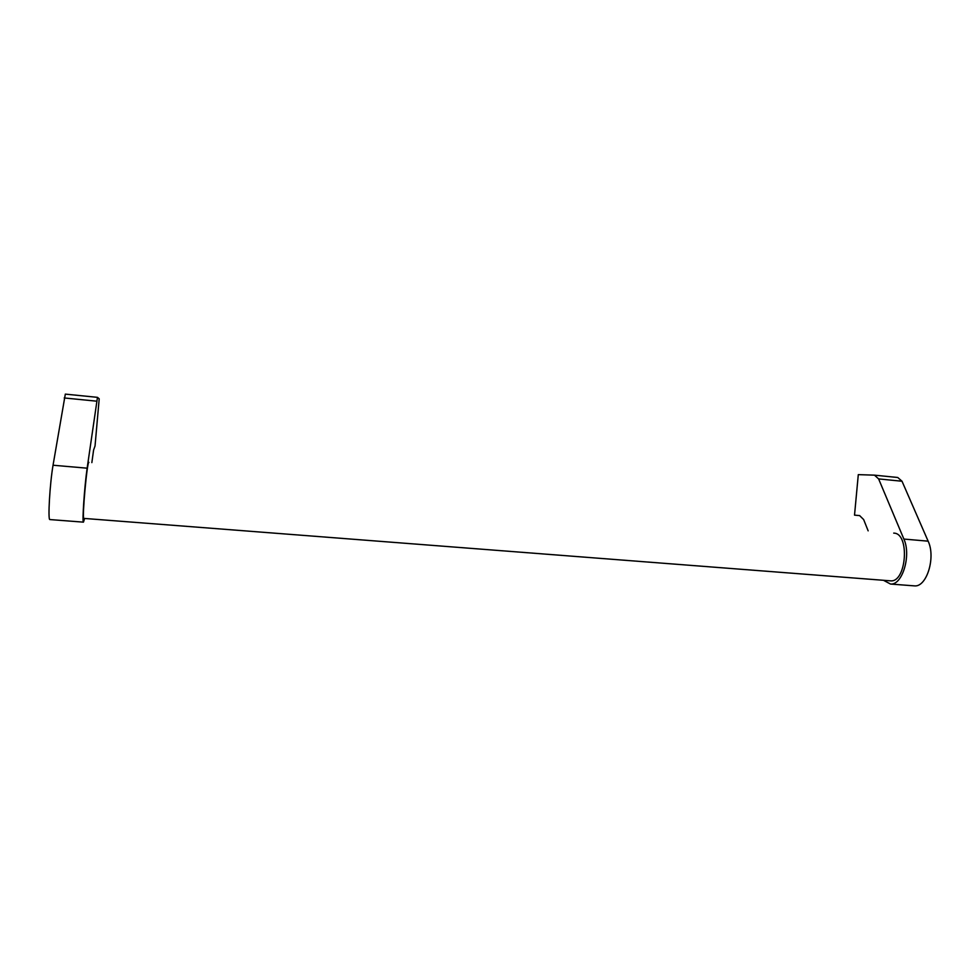 <?xml version="1.0" encoding="UTF-8"?>
<svg xmlns="http://www.w3.org/2000/svg" width="980" height="980" viewBox="0 0 980 980"><rect width="100%" height="100%" fill="white"/><g stroke="black" fill="none" stroke-linecap="round" stroke-linejoin="round"><path stroke-width="1.47" d="M88.91 462.364L88.874 462.364C87.134 460.955 81.904 518.775 83.802 518.396L83.9 518.408M889.828 580.785L890.624 580.846C906.537 582.5 910.004 533.5 894.017 533.132L893.711 533.108M84.635 518.457L83.459 522.144C82.026 522.622 84.476 486.386 87.147 468.183L53.042 465.231C49.87 483.495 47.751 519.988 49.833 519.559L49.98 519.572M913.593 585.807L914.524 585.881C926.676 587.277 935.961 557.375 928.134 541.168L903.879 539.061C911.461 555.329 902.335 585.415 890.514 584.043L883.482 580.295M868.145 530.854L863.649 519.559L859.619 515.602L854.523 515.137L858.296 474.639L874.479 475.153L878.619 478.914L903.879 539.061M859.705 515.602L854.523 515.137M928.134 541.168L902.017 481.241L897.754 477.493L874.809 475.19M87.147 468.183L97.473 397.341L99.201 398.799L95.035 445.986L93.59 450.041L91.851 462.621M97.437 397.341L65.317 394.119L53.042 465.231M902.017 481.241L878.619 478.914M96.628 401.175L64.215 397.954M83.802 518.396L890.624 580.846M83.459 522.144L49.833 519.559M914.524 585.881L890.514 584.043"/></g></svg>
